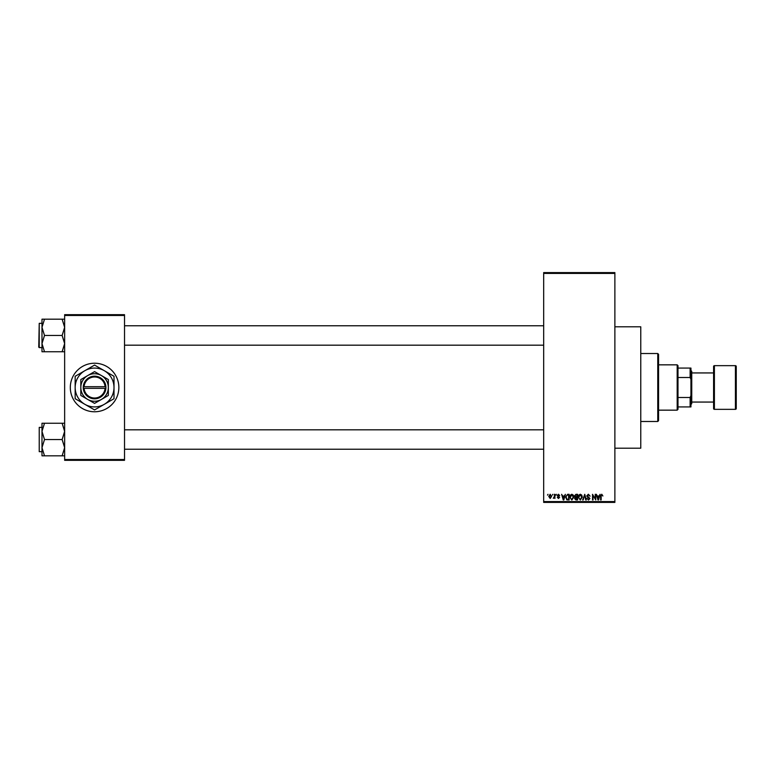 <?xml version="1.0" encoding="UTF-8"?>
<svg xmlns="http://www.w3.org/2000/svg" width="775" height="775" viewBox="0 0 775 775"><rect width="100%" height="100%" fill="white"/><g stroke="black" fill="none" stroke-linecap="round" stroke-linejoin="round"><path stroke-width="1.16" d="M614.875 326.808L640.77 326.808L640.77 448.192L614.875 448.192M94.579 363.223A24.277 24.277 0 0 0 70.312 387.5A24.277 24.277 0 0 0 94.579 411.777A24.277 24.277 0 0 0 118.856 387.5A24.277 24.277 0 0 0 94.579 363.223M552.352 495.118L552.866 494.314L552.352 495.118M554.406 496.446L554.406 494.314L554.919 494.314L554.919 498.432L554.406 497.773L553.302 498.286L554.406 496.446M555.878 495.118L556.392 494.314L555.878 495.118M557.206 495.564L558.446 494.237L559.705 495.564L558.417 494.828L557.719 495.467L559.627 497.327L558.475 498.499L557.273 497.327L558.455 497.918L559.114 497.414L557.206 495.564M564.384 496L565.372 494.314L563.803 499.972L563.26 499.972L561.613 494.314L562.602 496L564.384 496M571.843 494.237L573.316 495.128L573.829 497.066L571.843 500.049L569.857 497.133L570.371 495.099L571.843 494.237M580.301 494.237L581.783 495.128L582.287 497.066L580.301 500.049L578.315 497.133L578.828 495.099L580.301 494.237M601.768 494.237L602.882 496L601.749 494.896L601.197 495.322L601.119 499.972L600.606 499.972L600.606 496.126L601.768 494.237M543.672 501.59L614.875 501.59L614.875 502.403L543.672 502.403L543.672 272.597L614.875 272.597L614.875 273.41L543.672 273.41M614.875 501.59L614.875 273.41M599.104 496L600.092 494.314L598.523 499.972L597.98 499.972L596.333 494.314L597.322 496L599.104 496M595.239 498.838L595.239 494.314L595.752 494.314L595.752 499.972L593.03 495.428L593.03 499.972L592.517 499.972L592.517 494.314L595.239 498.838M586.772 495.874L588.38 494.237L590.085 496.145L588.332 494.896L587.285 495.864L589.94 498.499L588.477 500.049L586.927 498.354L588.458 499.381L589.262 497.899L587.557 497.23L586.772 495.874M582.635 499.972L584.757 494.314L586.278 499.972L585.745 499.972L584.534 494.973L583.168 499.972L582.635 499.972M574.42 495.971L575.98 494.314L577.578 494.314L577.578 499.972L575.98 499.972L574.566 498.548L575.118 497.366L574.42 495.971M565.663 497.172L567.61 494.314L569.121 494.314L569.121 499.972L566.864 499.865L565.663 497.172M548.748 496.417L550.182 494.237L551.616 496.368L550.182 498.499L548.748 496.417M547.499 495.118L548.012 494.314L547.499 495.118M64.645 314.679L124.523 314.679L124.523 315.483L64.645 315.483L64.645 314.679M124.523 459.517L124.523 460.321L64.645 460.321L64.645 459.517L124.523 459.517L124.523 315.483M64.645 459.517L64.645 315.483M598.455 498.315L598.93 496.668L597.496 496.668L598.213 499.381L598.455 498.315M580.291 499.381L581.773 497.056L580.301 494.896L578.828 497.153L579.051 498.432L580.291 499.381M577.065 499.313L577.065 497.618L575.554 497.676L575.079 498.461L577.065 499.313M577.065 496.959L577.065 494.973L575.438 495.041L574.934 495.971L577.065 496.959M571.834 499.381L573.316 497.056L571.843 494.896L570.371 497.153L570.594 498.432L571.834 499.381M568.608 499.313L568.608 494.973L567.678 494.973L566.38 495.797L566.176 497.182L566.961 499.197L568.608 499.313M563.725 498.315L564.21 496.668L562.776 496.668L563.493 499.381L563.725 498.315M550.192 497.918L551.102 496.368L550.163 494.828L549.262 496.368L550.192 497.918M657.762 421.484L657.762 353.516L658.566 354.32L658.566 420.68L657.762 421.484L640.77 421.484M657.762 353.516L640.77 353.516M41.986 431.384L41.986 447.669L44.504 439.532L41.986 431.384L44.504 423.247L41.986 423.247L41.986 431.384M39.234 451.67L39.234 427.393L39.234 451.67L41.986 451.67M64.645 423.247L62.126 423.247L64.645 431.384L62.126 439.532L44.504 439.532M62.126 423.247L44.504 423.247M62.126 439.532L64.645 447.669L62.126 455.816L44.504 455.816L41.986 447.669L41.986 455.816L44.504 455.816M62.126 455.816L64.645 455.816M677.185 364.841L677.989 365.655L677.989 409.345L677.185 410.159L677.185 364.841L658.566 364.841M677.989 368.077L690.942 368.077L690.942 406.923L690.128 406.923L690.128 397.507L690.942 395.589M677.989 397.507L690.128 397.507M690.942 379.411L690.128 377.493L690.128 368.077M677.989 377.493L690.128 377.493M677.989 406.923L690.128 406.923M735.436 409.345A0.814 0.814 0 0 0 736.25 408.541L736.25 366.459A0.814 0.814 0 0 0 735.436 365.655L714.405 365.655L714.405 409.345L735.436 409.345L735.436 365.655M691.746 402.06L713.591 402.06L713.591 408.541L713.591 366.459A0.814 0.814 0 0 1 714.405 365.655M713.591 408.541A0.814 0.814 0 0 0 714.405 409.345M690.942 370.508L691.746 371.312L691.746 403.688L690.942 404.492M713.591 402.06L713.591 372.94L691.746 372.94M713.591 366.459L713.591 372.94M64.645 319.184L62.126 319.184L64.645 327.331L62.126 335.468L64.645 343.616L62.126 351.753L44.504 351.753L41.986 343.616L44.504 335.468L41.986 327.331L44.504 319.184L41.986 319.184L41.986 351.753L44.504 351.753M38.75 347.123L39.234 323.33L39.234 347.607L38.75 347.123M62.126 319.184L44.504 319.184M62.126 335.468L44.504 335.468M62.126 351.753L64.645 351.753M84.097 388.314L105.913 388.314L105.884 386.686A11.325 11.325 0 0 0 94.579 376.175A11.325 11.325 0 0 0 83.283 386.686L83.254 388.314L84.097 388.314A10.521 10.521 0 0 0 94.579 398.021A10.521 10.521 0 0 0 105.071 388.314M83.254 388.314L83.283 388.314A11.325 11.325 0 0 0 94.579 398.825A11.325 11.325 0 0 0 105.884 388.314M108.335 379.556L94.579 371.613L87.701 375.584L80.823 379.556L80.823 395.444L94.579 403.387L101.457 399.416L108.335 395.444L108.335 379.556M80.823 379.556L80.823 395.444M104.296 404.317A19.423 19.423 0 0 0 104.296 370.683A19.423 19.423 0 0 0 75.165 387.5A19.423 19.423 0 0 0 104.296 404.317L114.003 398.708L114.003 376.292L94.579 365.073L75.165 376.292L75.165 398.708L94.579 409.927L104.296 404.317M101.457 399.416A13.756 13.756 0 0 0 101.457 375.584A13.756 13.756 0 0 0 80.823 387.5A13.756 13.756 0 0 0 101.457 399.416M83.283 386.686L105.071 386.686A10.521 10.521 0 0 0 94.579 376.979A10.521 10.521 0 0 0 84.097 386.686M105.884 386.686L105.071 386.686M39.234 427.393L41.986 427.393M543.672 449.238L124.523 449.238M543.672 429.815L124.523 429.815M124.523 325.762L543.672 325.762M124.523 345.185L543.672 345.185M677.185 410.159L658.566 410.159M39.234 347.607L41.986 347.607M39.234 323.33L41.986 323.33"/></g></svg>
